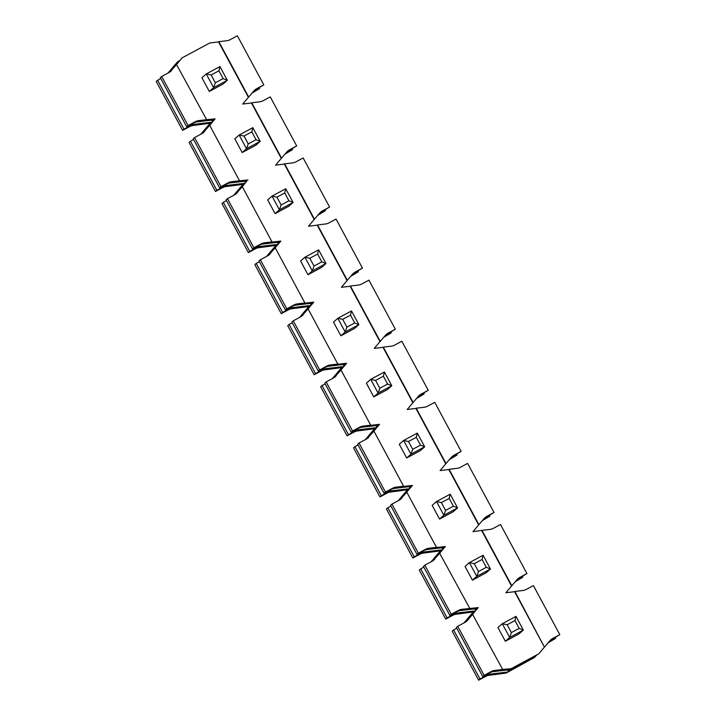 <?xml version="1.0" encoding="UTF-8"?>
<svg xmlns="http://www.w3.org/2000/svg" width="716" height="716" viewBox="0 0 716 716"><rect width="100%" height="100%" fill="white"/><g stroke="black" fill="none" stroke-linecap="round" stroke-linejoin="round"><path stroke-width="1.07" d="M472.828 614.068L467.745 620.083A10.248 10.23 -131.4 0 1 464.782 622.481L457.721 626.285L484.132 675.349L491.203 671.545A10.248 10.23 -131.4 0 1 494.846 670.4L502.659 669.478L472.551 614.31L478.234 607.598L467.745 620.083M544.706 646.87L549.79 640.856A10.248 10.23 -131.4 0 1 552.752 638.457L559.822 634.653L533.402 585.59L526.332 589.393A10.248 10.23 -131.4 0 1 522.698 590.539L514.876 591.461L544.437 647.112L514.598 591.702L505.863 592.741L516.898 579.772A10.248 10.23 -131.4 0 1 519.861 577.365L526.931 573.57L500.511 524.506L493.44 528.301A10.248 10.23 -131.4 0 1 489.807 529.455L481.984 530.377L511.815 585.778M502.659 669.478L511.126 668.681L538.754 653.824L544.437 647.112M478.234 607.598L461.945 609.307L460.576 610.524L477.133 608.564M433.099 560.637A10.248 10.23 48.6 0 0 433.484 560.207L445.343 546.505L439.66 553.226L469.768 608.385M505.335 641.25L509.658 637.437L523.351 630.071L519.028 633.884L505.335 641.25L497.951 627.538L502.274 623.726L509.658 637.437L511.376 632.595L507.161 624.773L502.274 623.726L515.976 616.369L514.974 620.575L507.161 624.773M472.444 580.157L476.767 576.353L490.46 568.987L486.137 572.8L472.444 580.157L465.06 566.454L469.383 562.642L476.767 576.353L478.485 571.502L474.269 563.689L469.383 562.642L483.076 555.276L482.083 559.491L474.269 563.689M202.852 133.024A10.248 10.23 48.6 0 0 203.237 132.585L209.69 125.363L239.52 180.772L231.707 181.694L230.328 182.911A10.248 10.23 48.6 0 0 226.686 184.057L219.615 187.852L193.204 138.797L194.573 137.579L220.993 186.643L228.064 182.84A10.248 10.23 -131.4 0 1 231.707 181.694M235.743 194.108A10.248 10.23 48.6 0 0 236.128 193.678L246.886 180.951L230.328 182.911M246.886 180.951L242.303 186.697L272.134 242.097L280.878 241.068L275.195 247.781L305.034 303.19L313.769 302.152L308.095 308.873L337.925 364.274L346.66 363.245L340.986 369.957L370.816 425.367L379.552 424.328L373.877 431.05L403.708 486.45L412.443 485.421L406.769 492.134L436.599 547.543L445.343 546.505M239.52 180.772L247.987 179.976M236.128 193.678L242.581 186.455M272.411 241.856L264.598 242.778L263.22 243.995A10.248 10.23 48.6 0 0 259.577 245.14L252.506 248.944L226.095 199.88L227.473 198.663L253.885 247.727L260.955 243.932A10.248 10.23 -131.4 0 1 264.598 242.778M268.634 255.191A10.248 10.23 48.6 0 0 269.019 254.762L279.777 242.035L263.22 243.995M279.777 242.035L280.878 241.068M269.019 254.762L275.472 247.539M305.302 302.949L297.489 303.87L296.111 305.088A10.248 10.23 48.6 0 0 292.468 306.233L285.407 310.028L258.986 260.964L260.364 259.756L286.776 308.82L293.846 305.016A10.248 10.23 -131.4 0 1 297.489 303.87M301.525 316.284A10.248 10.23 48.6 0 0 301.91 315.854L312.668 303.128L296.111 305.088M312.668 303.128L313.769 302.152M301.91 315.854L308.363 308.632M338.203 364.032L330.38 364.954L329.002 366.171A10.248 10.23 48.6 0 0 325.359 367.317L318.298 371.121L291.877 322.057L293.256 320.84L319.676 369.904L326.738 366.109A10.248 10.23 -131.4 0 1 330.38 364.954M334.417 377.368A10.248 10.23 48.6 0 0 334.802 376.938L345.56 364.211L329.002 366.171M345.56 364.211L346.66 363.245M334.802 376.938L341.255 369.716M371.094 425.125L363.272 426.047L361.893 427.264A10.248 10.23 48.6 0 0 358.26 428.41L351.189 432.204L324.769 383.141L326.147 381.932L352.567 430.996L359.629 427.192A10.248 10.23 -131.4 0 1 363.272 426.047M367.308 438.46A10.248 10.23 48.6 0 0 367.693 438.031L378.451 425.304L361.893 427.264M378.451 425.304L379.552 424.328M367.693 438.031L374.155 430.808M403.985 486.209L396.163 487.131L394.785 488.348A10.248 10.23 48.6 0 0 391.151 489.493L384.08 493.297L357.66 444.233L359.038 443.016L385.459 492.08L392.52 488.285A10.248 10.23 -131.4 0 1 396.163 487.131M400.199 499.544A10.248 10.23 48.6 0 0 400.584 499.115L411.342 486.388L394.785 488.348M411.342 486.388L412.443 485.421M400.584 499.115L407.046 491.892M436.876 547.301L429.054 548.223L427.685 549.432A10.248 10.23 48.6 0 0 424.042 550.586L416.972 554.381L390.551 505.317L391.929 504.109L418.35 553.173L425.42 549.369A10.248 10.23 -131.4 0 1 429.054 548.223M444.242 547.48L427.685 549.432M433.484 560.207L439.937 552.985M434.854 558.99A10.248 10.23 -131.4 0 1 431.891 561.398L424.821 565.192L451.241 614.256L458.312 610.462A10.248 10.23 -131.4 0 1 461.945 609.307M460.576 610.524A10.248 10.23 48.6 0 0 456.933 611.67L449.863 615.474L423.451 566.41L424.821 565.192M451.241 614.256L449.863 615.474M481.984 530.377L472.972 531.648L478.646 524.935L448.816 469.535L440.08 470.564L445.755 463.843L415.924 408.442L407.189 409.471L412.864 402.759L383.033 347.358L374.289 348.388L379.972 341.666L350.142 286.266L341.398 287.304L347.081 280.582L317.251 225.182L308.507 226.211L314.19 219.499L284.35 164.089L275.615 165.127L281.29 158.406L251.459 103.006L242.724 104.035L248.398 97.322L218.568 41.913L209.833 42.951L182.195 57.799L176.521 64.521L206.629 119.679L198.806 120.61L197.437 121.818A10.248 10.23 48.6 0 0 193.794 122.964L186.724 126.768L160.312 77.704L161.682 76.487L188.102 125.551L195.173 121.756A10.248 10.23 -131.4 0 1 198.806 120.61M511.537 586.019L481.707 530.619M478.923 524.694L449.093 469.284L456.906 468.362A10.248 10.23 48.6 0 0 460.549 467.217L467.62 463.413L494.04 512.477L486.97 516.281A10.248 10.23 48.6 0 0 484.007 518.679L478.646 524.935M446.032 463.601L416.202 408.201L424.015 407.279A10.248 10.23 48.6 0 0 427.658 406.124L434.728 402.329L461.14 451.393L454.078 455.188A10.248 10.23 48.6 0 0 451.116 457.596L445.755 463.843M413.141 402.517L383.311 347.108L391.124 346.186A10.248 10.23 48.6 0 0 394.767 345.04L401.837 341.237L428.249 390.301L421.187 394.104A10.248 10.23 48.6 0 0 418.216 396.503L412.864 402.759M380.25 341.425L350.41 286.024L358.233 285.102A10.248 10.23 48.6 0 0 361.875 283.948L368.937 280.153L395.357 329.217L388.287 333.012A10.248 10.23 48.6 0 0 385.324 335.419L379.972 341.666M347.358 280.341L317.519 224.94L325.341 224.01A10.248 10.23 48.6 0 0 328.984 222.864L336.046 219.06L362.466 268.124L355.396 271.928A10.248 10.23 48.6 0 0 352.433 274.326L347.081 280.582M314.458 219.248L284.628 163.848L292.45 162.926A10.248 10.23 48.6 0 0 296.093 161.771L303.154 157.976L329.575 207.04L322.504 210.835A10.248 10.23 48.6 0 0 319.542 213.243L314.19 219.499M169.952 71.931A10.248 10.23 48.6 0 0 170.336 71.502L176.798 64.279M171.715 70.284A10.248 10.23 -131.4 0 1 168.752 72.692L161.682 76.487M253.759 91.066L248.676 97.072L218.845 41.671L226.668 40.749A10.248 10.23 48.6 0 0 230.301 39.604L237.372 35.8L263.792 84.864L256.722 88.659A10.248 10.23 48.6 0 0 253.759 91.066M296.684 145.948L289.613 149.751A10.248 10.23 48.6 0 0 286.651 152.15L281.567 158.164L251.737 102.764L259.559 101.833A10.248 10.23 48.6 0 0 263.193 100.688L270.263 96.884L296.684 145.948L288.235 150.96A10.248 10.23 48.6 0 0 287.035 151.72M204.606 131.377A10.248 10.23 -131.4 0 1 201.644 133.776L194.573 137.579M220.993 186.643L219.615 187.852M329.575 207.04L321.126 212.052A10.248 10.23 48.6 0 0 319.927 212.813M237.497 192.461A10.248 10.23 -131.4 0 1 234.535 194.868L227.473 198.663M253.885 247.727L252.506 248.944M362.466 268.124L354.026 273.136A10.248 10.23 48.6 0 0 352.818 273.897M270.397 253.554A10.248 10.23 -131.4 0 1 267.426 255.952L260.364 259.756M286.776 308.82L285.407 310.028M395.357 329.217L386.917 334.229A10.248 10.23 48.6 0 0 385.709 334.99M303.289 314.637A10.248 10.23 -131.4 0 1 300.326 317.045L293.256 320.84M319.676 369.904L318.298 371.121M428.249 390.301L419.809 395.313A10.248 10.23 48.6 0 0 418.6 396.073M336.18 375.73A10.248 10.23 -131.4 0 1 333.217 378.129L326.147 381.932M352.567 430.996L351.189 432.204M461.14 451.393L452.7 456.405A10.248 10.23 48.6 0 0 451.501 457.166M369.071 436.814A10.248 10.23 -131.4 0 1 366.109 439.221L359.038 443.016M385.459 492.08L384.08 493.297M494.04 512.477L485.591 517.489A10.248 10.23 48.6 0 0 484.392 518.25M401.962 497.906A10.248 10.23 -131.4 0 1 399 500.305L391.929 504.109M418.35 553.173L416.972 554.381M526.931 573.57L518.482 578.582A10.248 10.23 48.6 0 0 517.283 579.342M559.822 634.653L551.374 639.665A10.248 10.23 48.6 0 0 550.174 640.426M484.132 675.349L482.754 676.557L456.343 627.493L457.721 626.285M538.754 653.824L510.025 669.657L493.467 671.608A10.248 10.23 48.6 0 0 489.825 672.763L482.754 676.557M439.552 519.073L443.875 515.26L457.569 507.895L453.246 511.707L439.552 519.073L432.169 505.362L436.491 501.549L443.875 515.26L445.585 510.418L441.378 502.596L436.491 501.549L450.185 494.192L449.192 498.399L441.378 502.596M406.661 457.98L410.984 454.177L424.678 446.811L420.355 450.624L406.661 457.98L399.277 444.278L403.6 440.465L410.984 454.177L412.693 449.326L408.487 441.512L403.6 440.465L417.294 433.099L416.3 437.315L408.487 441.512M373.77 396.897L378.093 393.084L391.786 385.718L387.463 389.531L373.77 396.897L366.386 383.185L370.709 379.373L378.093 393.084L379.802 388.242L375.596 380.42L370.709 379.373L384.403 372.016L383.4 376.222L375.596 380.42M340.87 335.804L345.193 332L358.895 324.634L354.572 328.447L340.87 335.804L333.495 322.102L337.818 318.289L345.193 332L346.911 327.149L342.704 319.336L337.818 318.289L351.511 310.923L350.509 315.138L342.704 319.336M307.978 274.72L312.301 270.908L325.995 263.542L321.681 267.354L307.978 274.72L300.604 261.009L304.918 257.196L312.301 270.908L314.02 266.066L309.813 258.252L304.918 257.196L318.62 249.839L317.618 254.046L309.813 258.252M275.087 213.628L279.41 209.824L293.104 202.458L288.781 206.271L275.087 213.628L267.703 199.925L272.026 196.112L279.41 209.824L281.128 204.973L276.913 197.16L272.026 196.112L285.729 188.747L284.726 192.962L276.913 197.16M242.196 152.544L246.519 148.731L260.212 141.365L255.889 145.178L242.196 152.544L234.812 138.832L239.135 135.02L246.519 148.731L248.237 143.889L244.022 136.076L239.135 135.02L252.829 127.663L251.835 131.878L244.022 136.076M209.305 91.451L213.628 87.647L227.321 80.282L222.998 84.094L209.305 91.451L201.921 77.749L206.244 73.936L213.628 87.647L215.337 82.796L211.131 74.983L206.244 73.936L219.937 66.57L218.944 70.786L211.131 74.983M206.629 119.679L215.095 118.892L209.69 125.363M263.792 84.864L255.344 89.876A10.248 10.23 48.6 0 0 254.144 90.637M536.454 655.444L533.697 657.87L533.286 657.091M203.237 132.585L213.994 119.858L197.437 121.818M170.336 71.502L182.195 57.799M188.102 125.551L186.724 126.768M511.126 668.681L510.025 669.657M213.994 119.858L215.095 118.892M215.337 82.796L223.15 78.599L218.944 70.786M219.937 66.57L227.321 80.282L223.15 78.599M248.237 143.889L256.042 139.692L251.835 131.878M252.829 127.663L260.212 141.365L256.042 139.692M281.128 204.973L288.933 200.775L284.726 192.962M285.729 188.747L293.104 202.458L288.933 200.775M314.02 266.066L321.824 261.868L317.618 254.046M318.62 249.839L325.995 263.542L321.824 261.868M346.911 327.149L354.715 322.952L350.509 315.138M351.511 310.923L358.895 324.634L354.715 322.952M379.802 388.242L387.616 384.045L383.4 376.222M384.403 372.016L391.786 385.718L387.616 384.045M412.693 449.326L420.507 445.128L416.3 437.315M417.294 433.099L424.678 446.811L420.507 445.128M445.585 510.418L453.398 506.221L449.192 498.399M450.185 494.192L457.569 507.895L453.398 506.221M478.485 571.502L486.289 567.305L482.083 559.491M483.076 555.276L490.46 568.987L486.289 567.305M511.376 632.595L519.181 628.397L514.974 620.575M515.976 616.369L523.351 630.071L519.181 628.397M548.841 641.975L555.688 638.296L548.107 642.843M534.906 657.225L506.167 673.049L489.332 675.251A10.248 10.23 48.6 0 0 485.699 676.396L478.628 680.2L452.208 631.136L453.586 629.928L480.006 678.983L487.077 675.188A10.248 10.23 -131.4 0 1 490.711 674.042L507.268 672.082L508.467 671.438L507.662 669.934M463.923 622.947L473.276 611.965L456.441 614.167A10.248 10.23 48.6 0 0 452.807 615.312L445.737 619.116L419.316 570.052L420.695 568.835L447.115 617.899L454.177 614.095A10.248 10.23 -131.4 0 1 457.819 612.95L474.377 610.99L464.568 622.598M515.95 580.891L522.796 577.203L515.216 581.759M431.032 561.854L440.385 550.873L423.55 553.074A10.248 10.23 -131.4 0 0 419.907 554.229L421.285 553.012A10.248 10.23 -131.4 0 1 424.928 551.866L441.486 549.906L431.676 561.514M522.796 577.203L522.403 576.47M441.486 549.906L440.385 550.873M398.141 500.77L407.494 489.789L390.659 491.99A10.248 10.23 -131.4 0 0 387.016 493.136L388.394 491.919A10.248 10.23 -131.4 0 1 392.037 490.773L408.594 488.813L398.785 500.421M408.594 488.813L407.494 489.789M365.25 439.678L374.602 428.696L357.767 430.898A10.248 10.23 -131.4 0 0 354.125 432.052L355.503 430.835A10.248 10.23 -131.4 0 1 359.146 429.69L375.703 427.729L365.894 439.338M375.703 427.729L374.602 428.696M332.358 378.594L341.711 367.612L324.876 369.814A10.248 10.23 -131.4 0 0 321.233 370.96L322.612 369.742A10.248 10.23 -131.4 0 1 326.254 368.597L342.812 366.646L332.994 378.245M342.812 366.646L341.711 367.612M299.458 317.501L308.811 306.529L291.985 308.721A10.248 10.23 -131.4 0 0 288.342 309.876L289.72 308.659A10.248 10.23 -131.4 0 1 293.354 307.513L309.912 305.553L300.102 317.161M309.912 305.553L308.811 306.529M266.567 256.418L275.92 245.436L259.094 247.638A10.248 10.23 -131.4 0 0 255.451 248.783L256.829 247.575A10.248 10.23 -131.4 0 1 260.463 246.42L277.02 244.469L267.211 256.068M277.02 244.469L275.92 245.436M233.676 195.325L243.028 184.352L226.193 186.545A10.248 10.23 -131.4 0 0 222.56 187.699L223.929 186.482A10.248 10.23 -131.4 0 1 227.572 185.337L244.129 183.377L234.32 194.985M244.129 183.377L243.028 184.352M252.811 92.185L259.657 88.507L252.077 93.053M160.706 78.438L156.178 81.347L182.598 130.41L189.668 126.607A10.248 10.23 -131.4 0 1 193.302 125.461L210.137 123.259L200.784 134.241M179.564 60.592L177.246 62.176L167.893 73.157M216.867 190.286L215.489 191.494L189.069 142.43L190.447 141.222L216.867 190.286L223.929 186.482M193.597 139.531L190.447 141.222M215.489 191.494L222.56 187.699M285.702 153.278L292.549 149.59L284.968 154.146M292.549 149.59L292.155 148.856M249.759 251.37L248.38 252.587L221.96 203.523L223.338 202.306L249.759 251.37L256.829 247.575M226.489 200.614L223.338 202.306M248.38 252.587L255.451 248.783M318.593 214.361L325.449 210.683L317.859 215.23M325.449 210.683L325.046 209.949M282.65 312.462L281.272 313.671L254.86 264.607L256.23 263.399L282.65 312.462L289.72 308.659M259.38 261.707L256.23 263.399M281.272 313.671L288.342 309.876M351.484 275.454L358.34 271.767L350.75 276.322M358.34 271.767L357.937 271.033M315.541 373.546L314.163 374.763L287.751 325.699L289.121 324.482L315.541 373.546L322.612 369.742M292.271 322.791L289.121 324.482M314.163 374.763L321.233 370.96M384.376 336.538L391.231 332.859L383.642 337.406M391.231 332.859L390.838 332.117M348.432 434.63L347.063 435.847L320.643 386.783L322.021 385.575L348.432 434.63L355.503 430.835M325.162 383.883L322.021 385.575M347.063 435.847L354.125 432.052M417.276 397.631L424.123 393.943L416.542 398.499M424.123 393.943L423.729 393.209M381.324 495.723L379.954 496.94L353.534 447.876L354.912 446.659L381.324 495.723L388.394 491.919M358.063 444.967L354.912 446.659M379.954 496.94L387.016 493.136M450.167 458.714L457.014 455.036L449.433 459.582M457.014 455.036L456.62 454.293M414.224 556.806L412.846 558.024L386.425 508.96L387.804 507.751L414.224 556.806L421.285 553.012M390.954 506.051L387.804 507.751M412.846 558.024L419.907 554.229M483.058 519.807L489.905 516.12L482.324 520.675M489.905 516.12L489.511 515.386M423.845 567.144L420.695 568.835M445.737 619.116L447.115 617.899M473.276 611.965L474.377 610.99M456.736 628.227L453.586 629.928M478.628 680.2L480.006 678.983M555.688 638.296L555.294 637.562M178.347 61.2L168.537 72.808M157.556 80.129L183.976 129.193L191.038 125.398A10.248 10.23 -131.4 0 1 194.68 124.244L211.238 122.293L201.429 133.892M259.657 88.507L259.264 87.773M212.455 121.675L211.632 120.145M245.346 182.768L244.523 181.229M278.238 243.852L277.414 242.321M311.138 304.944L310.305 303.405M344.029 366.028L343.197 364.489M376.92 427.121L376.097 425.581M409.812 488.205L408.988 486.665M442.703 549.288L441.879 547.758M475.594 610.381L474.771 608.842M182.598 130.41L183.976 129.193M533.116 657.181L533.536 658.022L508.467 671.438M506.167 673.049L507.268 672.082M475.442 610.095L476.176 609.692M442.551 549.002L443.285 548.608M409.659 487.918L410.393 487.524M376.759 426.825L377.502 426.432M343.868 365.742L344.602 365.348M310.977 304.649L311.711 304.255M278.085 243.565L278.819 243.171M245.194 182.473L245.928 182.079M212.303 121.389L213.037 120.995M533.375 657.718L508.333 671.178M211.238 122.293L210.137 123.259M458.312 610.462L456.933 611.67M195.173 121.756L193.794 122.964M289.613 149.751L288.235 150.96M228.064 182.84L226.686 184.057M322.504 210.835L321.126 212.052M260.955 243.932L259.577 245.14M355.396 271.928L354.026 273.136M293.846 305.016L292.468 306.233M388.287 333.012L386.917 334.229M326.738 366.109L325.359 367.317M421.187 394.104L419.809 395.313M359.629 427.192L358.26 428.41M454.078 455.188L452.7 456.405M392.52 488.285L391.151 489.493M486.97 516.281L485.591 517.489M425.42 549.369L424.042 550.586M519.861 577.365L518.482 578.582M552.752 638.457L551.374 639.665M491.203 671.545L489.825 672.763M256.722 88.659L255.344 89.876M494.846 670.4L493.467 671.608M424.928 551.866L423.55 553.074M392.037 490.773L390.659 491.99M359.146 429.69L357.767 430.898M326.254 368.597L324.876 369.814M293.354 307.513L291.985 308.721M260.463 246.42L259.094 247.638M227.572 185.337L226.193 186.545M452.807 615.312L454.177 614.095M456.441 614.167L457.819 612.95M485.699 676.396L487.077 675.188M189.668 126.607L191.038 125.398M194.68 124.244L193.302 125.461M489.332 675.251L490.711 674.042"/></g></svg>
